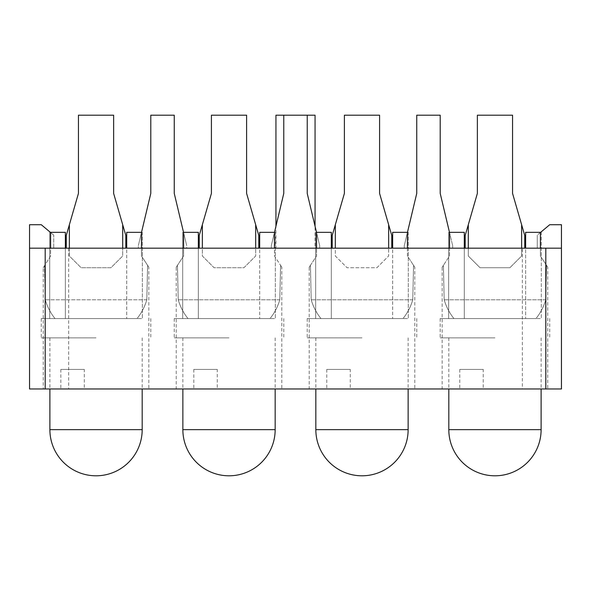 <?xml version="1.0" encoding="UTF-8"?>
<svg xmlns="http://www.w3.org/2000/svg" width="591" height="591" viewBox="0 0 591 591"><rect width="100%" height="100%" fill="white"/><g stroke="black" fill="none" stroke-linecap="round" stroke-linejoin="round"><path stroke-width="0.44" stroke-dasharray="2.96 2.22" d="M217.281 369.419L193.811 369.419L217.281 369.419L217.281 388.974L193.811 388.974L217.281 388.974M193.811 369.419L193.811 388.974M350.256 369.419L326.786 369.419L350.256 369.419L350.256 388.974L326.786 388.974L350.256 388.974M326.786 369.419L326.786 388.974M483.231 369.419L459.761 369.419L483.231 369.419L483.231 388.974L459.761 388.974L483.231 388.974M459.761 369.419L459.761 388.974M84.306 369.419L60.836 369.419L84.306 369.419L84.306 388.974L60.836 388.974L84.306 388.974M60.836 369.419L60.836 388.974M176.214 267.206L177.448 265.329L178.238 299.8C180.225 306.714 183.476 312.971 187.99 318.579L270.035 318.579C274.549 312.971 277.8 306.714 279.787 299.8L178.238 299.8L177.448 265.329L176.214 267.206L176.214 388.974L281.811 388.974L176.214 388.974M281.811 267.206L280.577 265.329L279.787 299.8L280.577 265.329L281.811 267.206L281.811 388.974M309.189 267.206L310.423 265.329L311.213 299.8C313.2 306.714 316.451 312.971 320.965 318.579L403.01 318.579C407.524 312.971 410.775 306.714 412.762 299.8L311.213 299.8L310.423 265.329L309.189 267.206L309.189 388.974L414.786 388.974L309.189 388.974M414.786 267.206L413.552 265.329L412.762 299.8L413.552 265.329L414.786 267.206L414.786 388.974M442.164 267.206L443.398 265.329L444.188 299.8C446.175 306.714 449.426 312.971 453.94 318.579L535.985 318.579C540.499 312.971 543.75 306.714 545.737 299.8L444.188 299.8L443.398 265.329L442.164 267.206L442.164 388.974L547.761 388.974L442.164 388.974M547.761 267.206L546.527 265.329L545.737 299.8L546.527 265.329L547.761 267.206L547.761 388.974M43.239 267.73L44.48 265.758L45.263 299.8C47.25 306.714 50.501 312.971 55.015 318.579L137.06 318.579C141.574 312.971 144.825 306.714 146.812 299.8L45.263 299.8L44.48 265.758L43.239 267.73L43.239 388.974L148.836 388.974L43.239 388.974M148.836 267.206L147.602 265.329L146.812 299.8L147.602 265.329L148.836 267.206L148.836 388.974M275.945 248.176L315.055 248.176L275.945 248.176L275.945 226.242L274.446 232.529L274.446 248.176L274.446 232.529L271.313 245.657L274.446 232.529L274.446 248.176L274.446 232.529L271.313 245.657L271.313 248.176L271.313 245.657L274.446 232.529L274.446 248.176L255.674 248.176L274.446 248.176L271.313 248.176L274.446 248.176L274.446 255.999L280.577 265.329L274.446 255.999L274.446 248.176L255.674 248.176L255.674 255.999L243.935 267.73L214.09 267.73L202.351 255.999L202.351 248.176L183.579 248.176L183.579 255.999L177.448 265.329L183.579 255.999L183.579 248.176L186.712 248.176L186.712 245.657L174.256 193.434L174.256 115.201L150.794 115.201L150.794 193.434L141.471 232.529L141.471 248.176L141.471 232.529L138.338 245.657L141.471 232.529L141.471 248.176L141.471 232.529L138.338 245.657L138.338 248.176L138.338 245.657L141.471 232.529L141.471 248.176L138.338 248.176L141.471 248.176L138.338 248.176L141.471 248.176L141.471 255.999L147.602 265.329L141.471 255.999L141.471 248.176L122.699 248.176L141.471 248.176L122.699 248.176L125.824 248.176L122.699 248.176L125.824 248.176L122.699 248.176L122.699 224.713L122.699 248.176L122.699 224.713L113.635 193.42L113.635 115.201L78.44 115.201L78.44 193.42L66.251 235.514L69.376 224.713L69.376 248.176L66.251 248.176L69.376 248.176L66.251 248.176L69.376 248.176L69.376 224.713L69.376 248.176L69.376 224.713L66.251 235.514L66.251 248.176M50.604 248.176L50.604 232.529L50.604 248.176L50.604 232.529L41.281 224.713L29.55 224.713L29.55 248.176L69.376 248.176L69.376 255.999L81.115 267.73L110.96 267.73L122.699 255.999L122.699 248.176L122.699 255.999L110.96 267.73L81.115 267.73L69.376 255.999L69.376 248.176L50.604 248.176L50.604 232.529L50.604 248.176L53.737 248.176L50.604 248.176L53.737 248.176L50.604 248.176L50.604 255.999L44.48 265.758L50.604 255.999L50.604 248.176L69.376 248.176L69.376 224.713M146.812 299.8L45.263 299.8C47.25 306.714 50.501 312.971 55.015 318.579L137.06 318.579C141.574 312.971 144.825 306.714 146.812 299.8M540.396 248.176L540.396 232.529L540.396 248.176L540.396 232.529L540.396 248.176L521.624 248.176L521.624 224.713L521.624 248.176L524.749 248.176L521.624 248.176L524.749 248.176L521.624 248.176L521.624 255.999L509.885 267.73L521.624 255.999L521.624 248.176L540.396 248.176L540.396 255.999L546.527 265.329L540.396 255.999L540.396 248.176L561.45 248.176L561.45 388.974L522.341 388.974L522.341 248.176L561.45 248.176L561.45 224.713L549.719 224.713L540.396 232.529L540.396 248.176L537.263 248.176L561.45 248.176M465.176 248.176L465.176 235.514L468.301 224.713L468.301 248.176L465.176 248.176L468.301 248.176L465.176 248.176L468.301 248.176L468.301 255.999L480.04 267.73L509.885 267.73L480.04 267.73L468.301 255.999L468.301 248.176L449.529 248.176L449.529 255.999L443.398 265.329L449.529 255.999L449.529 248.176L468.301 248.176L449.529 248.176L452.662 248.176L449.529 248.176L449.529 232.529L452.662 245.657L449.529 232.529L452.662 245.657L449.529 232.529L449.529 248.176L449.529 232.529L449.529 248.176L449.529 232.529L440.206 193.42L440.206 115.201L416.744 115.201L416.744 193.42L404.288 245.657L407.421 232.529L404.288 245.657L407.421 232.529L407.421 248.176L388.649 248.176L407.421 248.176L388.649 248.176L391.774 248.176L388.649 248.176L391.774 248.176L388.649 248.176L388.649 224.713L388.649 248.176L388.649 224.713L379.585 193.42L379.585 115.201L344.39 115.201L344.39 193.42L332.201 235.514L335.326 224.713L335.326 248.176L316.554 248.176L335.326 248.176L316.554 248.176L319.687 248.176L316.554 248.176L316.554 232.529L319.687 245.657L316.554 232.529L319.687 245.657L316.554 232.529L316.554 248.176L316.554 232.529L316.554 248.176L316.554 232.529L315.055 226.242L315.055 248.176M545.737 299.8L444.188 299.8C446.175 306.714 449.426 312.971 453.94 318.579L535.985 318.579C540.499 312.971 543.75 306.714 545.737 299.8M407.421 255.999L407.421 248.176L404.288 248.176L407.421 248.176L404.288 248.176L407.421 248.176L407.421 232.529L407.421 255.999L413.552 265.329L407.421 255.999M310.423 265.329L316.554 255.999L316.554 248.176L316.554 255.999L310.423 265.329M335.326 224.713L335.326 255.999L347.065 267.73L376.91 267.73L388.649 255.999L388.649 248.176L388.649 255.999L376.91 267.73L347.065 267.73L335.326 255.999L335.326 248.176L332.201 248.176L335.326 248.176L332.201 248.176L335.326 248.176L335.326 224.713L335.326 248.176L335.326 224.713L332.201 235.514L332.201 248.176M412.762 299.8L311.213 299.8C313.2 306.714 316.451 312.971 320.965 318.579L403.01 318.579C407.524 312.971 410.775 306.714 412.762 299.8M202.351 224.713L202.351 255.999L214.09 267.73L243.935 267.73L255.674 255.999L255.674 248.176L258.799 248.176L255.674 248.176L258.799 248.176L255.674 248.176L255.674 224.713L255.674 248.176L255.674 224.713L246.61 193.42L246.61 115.201L211.415 115.201L211.415 193.42L199.226 235.514L202.351 224.713L202.351 248.176L183.579 248.176L202.351 248.176L199.226 248.176L202.351 248.176L199.226 248.176L202.351 248.176L202.351 224.713L202.351 248.176L202.351 224.713L199.226 235.514L199.226 248.176M279.787 299.8L178.238 299.8C180.225 306.714 183.476 312.971 187.99 318.579L270.035 318.579C274.549 312.971 277.8 306.714 279.787 299.8M535.985 318.579L453.94 318.579L535.985 318.579M403.01 318.579L320.965 318.579L403.01 318.579M270.035 318.579L187.99 318.579L270.035 318.579M137.06 318.579L55.015 318.579L137.06 318.579M186.712 248.176L183.579 248.176L186.712 248.176L183.579 248.176L183.579 232.529L186.712 245.657L183.579 232.529L186.712 245.657L186.712 248.176M468.301 224.713L468.301 248.176L468.301 224.713L465.176 235.514L468.301 224.713L468.301 248.176L468.301 224.713L477.365 193.42L477.365 115.201L512.56 115.201L512.56 193.42L524.749 235.514L521.624 224.713L521.624 248.176L521.624 224.713L521.624 248.176L522.341 248.176M452.662 248.176L452.662 245.657L452.662 248.176M404.288 248.176L404.288 245.657L404.288 248.176M319.687 248.176L319.687 245.657L319.687 248.176M183.579 248.176L183.579 232.529L183.579 248.176M122.699 224.713L122.699 248.176L122.699 224.713L125.824 235.514L122.699 224.713L125.824 235.514L125.824 248.176M255.674 224.713L255.674 248.176L255.674 224.713L258.799 235.514L255.674 224.713L258.799 235.514L258.799 248.176M388.649 224.713L388.649 248.176L388.649 224.713L391.774 235.514L388.649 224.713L391.774 235.514L391.774 248.176M68.659 248.176L68.659 388.974L522.341 388.974M315.055 115.201L275.945 115.201M29.55 388.974L68.659 388.974M53.737 235.159L50.604 232.529L53.737 235.159L50.604 232.529L53.737 235.159L53.737 248.176L53.737 235.159M540.396 232.529L537.263 235.159L540.396 232.529M521.624 224.713L524.749 235.514L524.749 248.176M275.945 226.242L283.769 193.42L283.769 115.201M307.231 115.201L307.231 193.42L315.055 226.242M537.263 248.176L537.263 235.159L537.263 248.176M96.038 337.882L41.259 337.882L96.038 337.882M96.038 318.579L41.259 318.579L96.038 318.579M141.522 232.329L142.357 232.329L142.357 318.579L126.71 318.579L142.357 318.579L142.357 232.329L126.71 232.329L126.71 318.579L126.71 248.176M50.361 232.329L49.718 232.329L49.718 318.579L65.365 318.579L65.365 232.329L49.718 232.329L49.718 318.579L65.365 318.579L65.365 248.176M49.718 247.969L65.365 247.969L49.718 247.969M126.71 247.969L142.357 247.969L126.71 247.969M229.013 337.882L174.234 337.882L229.013 337.882M229.013 318.579L174.234 318.579L229.013 318.579M274.497 232.329L275.332 232.329L275.332 318.579L259.685 318.579L275.332 318.579L275.332 232.329L259.685 232.329L259.685 318.579L259.685 248.176M183.528 232.329L182.693 232.329L182.693 318.579L198.34 318.579L198.34 232.329L182.693 232.329L182.693 318.579L198.34 318.579L198.34 248.176M182.693 247.969L198.34 247.969L182.693 247.969M259.685 247.969L275.332 247.969L259.685 247.969M361.988 337.882L307.209 337.882L361.988 337.882M361.988 318.579L307.209 318.579L361.988 318.579M407.472 232.329L408.307 232.329L408.307 318.579L392.66 318.579L408.307 318.579L408.307 232.329L392.66 232.329L392.66 318.579L392.66 248.176M316.503 232.329L315.668 232.329L315.668 318.579L331.315 318.579L331.315 232.329L315.668 232.329L315.668 318.579L331.315 318.579L331.315 248.176M315.668 247.969L331.315 247.969L315.668 247.969M392.66 247.969L408.307 247.969L392.66 247.969M494.963 337.882L440.184 337.882L494.963 337.882M494.963 318.579L440.184 318.579L494.963 318.579M540.639 232.329L541.282 232.329L541.282 318.579L525.635 318.579L541.282 318.579L541.282 232.329L525.635 232.329L525.635 318.579L525.635 248.176M449.478 232.329L448.643 232.329L448.643 318.579L464.29 318.579L464.29 232.329L448.643 232.329L448.643 318.579L464.29 318.579L464.29 248.176M448.643 247.969L464.29 247.969L448.643 247.969M525.635 247.969L541.282 247.969L525.635 247.969M49.888 429.65L142.187 429.65M182.863 429.65L275.162 429.65M315.838 429.65L408.137 429.65M448.813 429.65L541.112 429.65M49.888 337.882L49.888 388.974M41.259 318.579L41.259 337.882M150.816 318.579L150.816 337.882M142.187 337.882L142.187 388.974M182.863 337.882L182.863 388.974M174.234 318.579L174.234 337.882M283.791 318.579L283.791 337.882M275.162 337.882L275.162 388.974M315.838 337.882L315.838 388.974M307.209 318.579L307.209 337.882M416.766 318.579L416.766 337.882M408.137 337.882L408.137 388.974M448.813 337.882L448.813 388.974M440.184 318.579L440.184 337.882M549.741 318.579L549.741 337.882M541.112 337.882L541.112 388.974"/><path stroke-width="0.89" d="M545.803 388.974L545.803 248.176L561.45 248.176L561.45 388.974L29.55 388.974L29.55 248.176L45.197 248.176L45.197 388.974M561.45 248.176L561.45 224.713L549.719 224.713L540.396 232.529L540.396 248.176M275.945 226.242L275.945 115.201L283.769 115.201L283.769 193.42L274.446 232.529L274.446 248.176L122.699 248.176L122.699 224.713L113.635 193.42L113.635 115.201L78.44 115.201L78.44 193.42L66.251 235.514L66.251 248.176M524.749 248.176L524.749 235.514L512.56 193.42L512.56 115.201L477.365 115.201L477.365 193.42L468.301 224.713L468.301 248.176L449.529 248.176L449.529 232.529L440.206 193.42L440.206 115.201L416.744 115.201L416.744 193.42L407.421 232.529L407.421 248.176L316.554 248.176L316.554 232.529L307.231 193.42L307.231 115.201L315.055 115.201L315.055 226.242M545.803 248.176L521.624 248.176L521.624 224.713M122.699 248.176L45.197 248.176M50.604 248.176L50.604 232.529L41.281 224.713L29.55 224.713L29.55 388.974M465.176 248.176L465.176 235.514L468.301 224.713M332.201 248.176L332.201 235.514L344.39 193.42L344.39 115.201L379.585 115.201L379.585 193.42L388.649 224.713L388.649 248.176M199.226 248.176L199.226 235.514L211.415 193.42L211.415 115.201L246.61 115.201L246.61 193.42L255.674 224.713L255.674 248.176M69.376 248.176L69.376 224.713M183.579 248.176L183.579 232.529L174.256 193.434L174.256 115.201L150.794 115.201L150.794 193.434L141.471 232.529L141.471 248.176M335.326 248.176L335.326 224.713M407.421 248.176L449.529 248.176M468.301 248.176L521.624 248.176M274.446 248.176L316.554 248.176M283.769 115.201L307.231 115.201M202.351 248.176L202.351 224.713M125.824 248.176L125.824 235.514L122.699 224.713M258.799 248.176L258.799 235.514L255.674 224.713M391.774 248.176L391.774 235.514L388.649 224.713M142.187 429.65A46.15 46.15 0 0 1 96.038 475.799A46.15 46.15 0 0 1 49.888 429.65L142.187 429.65L142.187 388.974M65.365 248.176L65.365 232.329L50.361 232.329M141.522 232.329L126.71 232.329L126.71 248.176M275.162 429.65A46.15 46.15 0 0 1 229.013 475.799A46.15 46.15 0 0 1 182.863 429.65L275.162 429.65L275.162 388.974M198.34 248.176L198.34 232.329L183.528 232.329M274.497 232.329L259.685 232.329L259.685 248.176M408.137 429.65A46.15 46.15 0 0 1 361.988 475.799A46.15 46.15 0 0 1 315.838 429.65L408.137 429.65L408.137 388.974M331.315 248.176L331.315 232.329L316.503 232.329M407.472 232.329L392.66 232.329L392.66 248.176M541.112 429.65A46.15 46.15 0 0 1 494.963 475.799A46.15 46.15 0 0 1 448.813 429.65L541.112 429.65L541.112 388.974M464.29 248.176L464.29 232.329L449.478 232.329M540.639 232.329L525.635 232.329L525.635 248.176M49.888 388.974L49.888 429.65M182.863 388.974L182.863 429.65M315.838 388.974L315.838 429.65M448.813 388.974L448.813 429.65"/></g></svg>
